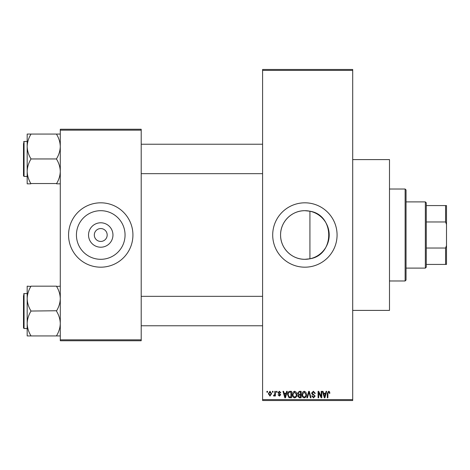 <?xml version="1.0" encoding="UTF-8"?>
<svg xmlns="http://www.w3.org/2000/svg" width="470" height="470" viewBox="0 0 470 470"><rect width="100%" height="100%" fill="white"/><g stroke="black" fill="none" stroke-linecap="round" stroke-linejoin="round"><path stroke-width="0.7" d="M304.889 210.689A24.311 24.311 0 0 0 280.572 235A24.311 24.311 0 0 0 304.889 259.311L309.924 258.788C334.975 255.093 335.01 214.937 309.924 211.212L304.889 210.689C291.694 210.501 280.39 221.834 280.572 234.994C280.39 248.195 291.723 259.511 304.889 259.311A24.311 24.311 0 0 0 329.2 235A24.311 24.311 0 0 0 304.889 210.689M304.889 202.817A32.183 32.183 0 0 0 272.7 235A32.183 32.183 0 0 0 304.889 267.183A32.183 32.183 0 0 0 337.072 235A32.183 32.183 0 0 0 304.889 202.817M352.706 159.594L389.489 159.594L389.489 310.406L352.706 310.406M100.745 247.214A12.214 12.214 0 0 1 88.53 235A12.214 12.214 0 0 1 100.745 222.786A12.214 12.214 0 0 1 112.953 235A12.214 12.214 0 0 1 100.745 247.214M100.745 228.561A6.439 6.439 0 0 0 94.306 235A6.439 6.439 0 0 0 100.745 241.439A6.439 6.439 0 0 0 107.178 235A6.439 6.439 0 0 0 100.745 228.561M100.745 210.689A24.311 24.311 0 0 0 76.428 235A24.311 24.311 0 0 0 100.745 259.311A24.311 24.311 0 0 0 125.055 235A24.311 24.311 0 0 0 100.745 210.689M100.745 202.817A32.183 32.183 0 0 0 68.561 235A32.183 32.183 0 0 0 100.745 267.183A32.183 32.183 0 0 0 132.928 235A32.183 32.183 0 0 0 100.745 202.817M272.453 392.244L272.453 391.328L273.035 391.328L273.035 392.244L272.453 392.244M274.791 393.754L274.791 391.328L275.379 391.328L275.379 396.01L274.791 396.01L274.791 395.258L274.092 396.093L273.54 395.84L273.704 395.17L274.68 394.712L274.791 393.754M276.466 392.244L276.466 391.328L277.047 391.328L277.047 392.244L276.466 392.244M277.97 392.755L279.386 391.24L280.813 392.75L280.226 392.832L279.345 391.91L278.551 392.638L280.725 394.759L279.409 396.093L278.052 394.753L278.639 394.671L279.386 395.423L280.144 394.853L277.97 392.755M286.13 393.249L286.635 391.328L287.246 391.328L285.466 397.761L284.855 397.761L282.987 391.328L283.598 391.328L284.103 393.249L286.13 393.249M294.602 391.24L296.282 392.25L296.864 394.459C296.987 396.286 296.235 397.414 294.602 397.849C292.998 397.426 292.246 396.322 292.346 394.536L292.928 392.227L294.602 391.24M304.219 391.24L305.899 392.25L306.475 394.459C306.605 396.286 305.847 397.414 304.213 397.849C302.61 397.426 301.857 396.322 301.963 394.536L302.545 392.227L304.219 391.24M328.618 391.24L329.535 391.698L329.881 393.249L329.3 393.331L328.589 391.998L327.96 392.479L327.878 397.761L327.29 397.761L327.29 393.396L328.618 391.24M262.589 399.6L352.706 399.6L352.706 400.522L262.589 400.522L262.589 69.478L352.706 69.478L352.706 70.4L262.589 70.4M352.706 399.6L352.706 70.4M325.587 393.249L326.092 391.328L326.703 391.328L324.923 397.761L324.312 397.761L322.444 391.328L323.055 391.328L323.56 393.249L325.587 393.249M321.186 396.48L321.186 391.328L321.774 391.328L321.774 397.761L321.151 397.761L318.678 392.603L318.678 397.761L318.096 397.761L318.096 391.328L318.725 391.328L321.186 396.48M311.575 393.108L313.396 391.24L315.335 393.413L314.753 393.502L313.343 391.998L312.162 393.096L315.17 396.081L313.502 397.849L311.739 395.922L312.327 395.84L313.484 397.097L314.583 396.063L314.401 395.405L312.462 394.641L311.575 393.108M306.863 397.761L308.702 391.328L309.278 391.328L311.011 397.761L310.406 397.761L309.025 392.08L307.48 397.761L306.863 397.761M297.528 393.214L299.314 391.328L301.123 391.328L301.123 397.761L299.308 397.761L297.698 396.145L298.333 394.794L297.528 393.214M287.581 394.583C287.429 392.75 288.169 391.663 289.796 391.328L291.512 391.328L291.512 397.761L288.944 397.644L287.581 394.583M268.352 393.713L269.986 391.24L271.613 393.666L269.986 396.093L268.352 393.713M266.937 392.244L266.937 391.328L267.518 391.328L267.518 392.244L266.937 392.244M60.283 129.25L141.206 129.25L141.206 130.172L60.283 130.172L60.283 129.25M141.206 339.828L141.206 340.75L60.283 340.75L60.283 339.828L141.206 339.828L141.206 130.172M60.283 339.828L60.283 130.172M324.84 395.875L325.387 394.001L323.76 394.001L324.576 397.091L324.84 395.875M304.207 397.097C305.465 396.751 306.023 395.869 305.888 394.447L304.219 391.998L302.545 394.559L302.792 396.01L304.207 397.097M300.541 397.009L300.541 395.088L298.826 395.147L298.286 396.04L299.519 397.009L300.541 397.009M300.541 394.336L300.541 392.08L298.691 392.162L298.115 393.214L299.384 394.336L300.541 394.336M294.596 397.097C295.847 396.751 296.411 395.869 296.276 394.447L294.608 391.998L292.933 394.559L293.18 396.01L294.596 397.097M290.924 397.009L290.924 392.08L289.873 392.08L288.404 393.014L288.169 394.589L289.056 396.88L290.924 397.009M285.384 395.875L285.93 394.001L284.303 394.001L285.114 397.091L285.384 395.875M270.003 395.423L271.031 393.672L269.968 391.91L268.94 393.672L270.003 395.423M405.122 280.978L405.122 189.022L406.039 189.939L406.039 280.061L405.122 280.978L389.489 280.978M405.122 189.022L389.489 189.022M309.924 211.212L309.924 258.788M27.178 298.609L27.178 323.489C27.313 319.23 28.541 315.188 30.856 311.346L30.856 310.752C28.553 306.963 27.325 302.915 27.178 298.609C27.313 294.355 28.541 290.307 30.856 286.465L27.178 286.171L27.178 298.609M27.178 293.574L24.052 293.574L23.5 294.126L24.052 293.574L24.052 328.518L23.5 327.966L23.5 295.413M60.283 286.171L56.606 286.465C58.909 290.254 60.137 294.302 60.283 298.609C60.148 302.862 58.92 306.91 56.606 310.752L30.856 311.046M56.606 286.171L30.856 286.171M56.606 311.046L56.606 311.346C58.909 315.135 60.137 319.183 60.283 323.489C60.148 327.743 58.92 331.791 56.606 335.627L56.606 335.927L30.856 335.927L30.856 335.627C28.553 331.838 27.325 327.79 27.178 323.489L27.178 335.927L30.856 335.927M56.606 335.927L60.283 335.927M425.35 201.894L426.272 202.817L426.272 267.183L425.35 268.106L425.35 201.894L406.039 201.894M426.272 205.572L446.5 205.572L446.5 264.428L445.578 264.428L445.578 248.037L446.5 245.563M426.272 248.037L445.578 248.037M446.5 224.437L445.578 221.963L445.578 205.572M426.272 221.963L445.578 221.963M426.272 264.428L445.578 264.428M60.283 134.073L56.606 134.073L56.606 134.373C58.909 138.162 60.137 142.21 60.283 146.511C60.148 150.77 58.92 154.812 56.606 158.654L56.606 159.248C58.909 163.037 60.137 167.085 60.283 171.391C60.148 175.645 58.92 179.693 56.606 183.535L30.856 183.535C28.553 179.746 27.325 175.698 27.178 171.391C27.313 167.138 28.541 163.09 30.856 159.248L30.856 158.654C28.553 154.865 27.325 150.817 27.178 146.511C27.313 142.257 28.541 138.209 30.856 134.373L30.856 134.073L27.178 134.073L27.178 183.829L30.856 183.829M27.178 141.482L24.052 141.482L24.052 176.426L23.5 175.874L23.5 143.321M56.606 134.073L30.856 134.073M56.606 158.954L30.856 158.954M56.606 183.829L60.283 183.829M24.052 328.518L27.178 328.518M262.589 325.763L141.206 325.763M262.589 296.335L141.206 296.335M141.206 144.237L262.589 144.237M141.206 173.665L262.589 173.665M425.35 268.106L406.039 268.106M24.052 176.426L27.178 176.426M24.052 141.482L23.5 142.034L24.052 141.482"/></g></svg>
